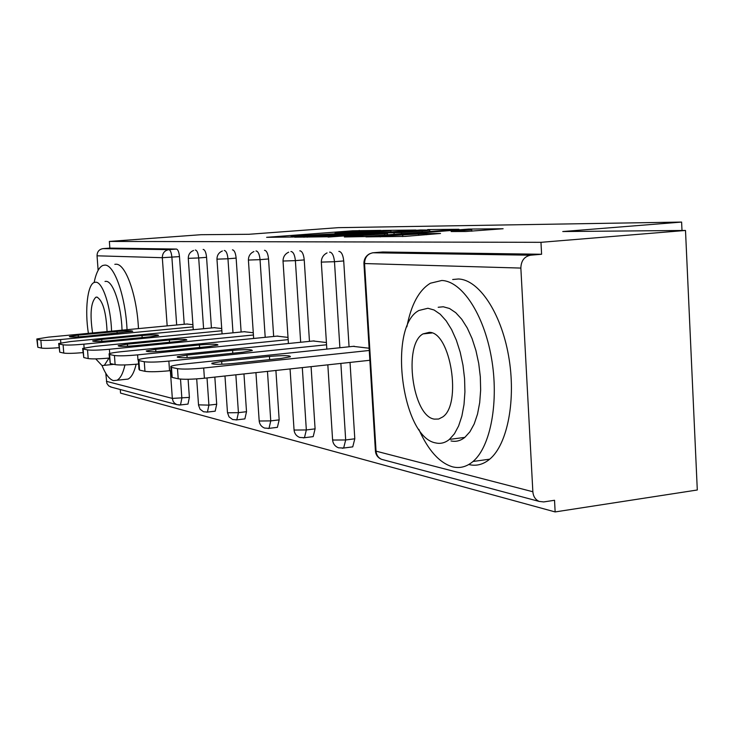 <?xml version="1.0" encoding="UTF-8"?>
<svg xmlns="http://www.w3.org/2000/svg" width="734" height="734" viewBox="0 0 734 734"><rect width="100%" height="100%" fill="white"/><g stroke="black" fill="none" stroke-linecap="round" stroke-linejoin="round"><path stroke-width="1.1" d="M380.891 230.366L352.531 230.797L266.616 237.321L292.921 237.018L295.086 236.807L290.948 236.614L300.72 235.669L337.392 233.66L339.447 233.458L334.988 233.274L351.191 231.861L380.891 230.366M466.035 231.485L503.12 228.742L468.659 229.072L365.908 236.88L405.333 236.394L440.538 233.467L426.5 233.577L380.35 236.137L449.336 230.632L471.723 229.724L451.144 231.54L466.035 231.485M109.357 241.431L201.015 234.706L248.945 234.284L338.264 227.659L681.611 222.072L562.767 231.54L685.501 230.458L540.967 242.321L109.357 241.431L109.843 248.11L102.989 248.624L168.893 249.643L176.463 249.065L109.843 248.11M415.967 230.036L383.194 230.43L294.637 237.192L327.777 236.752L415.967 230.036M427.619 229.586L458.961 229.274L364.688 236.587L344.374 236.972L387.488 233.54L378.854 233.531L328.052 237.064L420.307 229.981L427.647 230.036M681.996 230.494L681.611 222.072M111.632 387.213L108.669 385.864L106.861 383.377L105.779 373.257M98.127 270.332L97.044 255.808C97.136 251.716 99.118 249.321 102.989 248.624M120.275 389.525L120.541 393.103L555.143 511.928L697.3 489.991L685.501 230.458M540.967 242.321L541.6 254.258L530.59 255.203C524.351 256.46 521.103 260.753 520.856 268.075L532.856 491.752C533.288 496.487 535.389 499.716 539.169 501.423L543.701 501.928L554.537 500.285L555.143 511.928M186.794 324.015L192.914 324.685M382.221 252.028L372.982 252.771L530.59 255.203M541.6 254.258L382.588 251.991M176.463 249.065C177.995 249.532 179.004 252.056 179.472 256.616L184.234 324.263M188.106 379.267L189.381 397.397L187.987 404.085L187.409 404.15M338.833 251.404L339.145 251.377C341.585 251.982 343.108 255.175 343.714 260.946L349.063 346.787M350.035 362.422L354.797 438.794L352.751 446.859L351.247 447.052M299.802 250.844L300.068 250.817C302.27 251.395 303.656 254.423 304.234 259.909L309.464 341.365M311.088 366.651L315.088 428.858L313.189 436.62L311.978 436.767M264.506 250.331L264.726 250.322C266.726 250.863 268.002 253.744 268.543 258.964L273.663 336.466M275.901 370.468L279.168 419.866L277.397 427.335L276.415 427.463M232.43 249.872L232.623 249.863C234.44 250.377 235.614 253.129 236.137 258.111L241.128 332.025M243.963 373.927L246.514 411.701L244.881 418.894L244.064 418.986M203.144 249.459L203.318 249.441C204.988 249.936 206.07 252.569 206.566 257.331L211.438 327.97M214.833 377.092L216.704 404.241L215.19 411.168L214.512 411.251M214.227 327.703L221.714 328.538M244.174 331.722L253.276 332.75M277.012 336.126L288.012 337.401M313.161 340.989L326.419 342.53M353.164 346.356L369.119 348.237M386.148 230.513L303.867 236.687L329.795 235.486L381.854 231.531L390.928 230.66L386.148 230.513M422.16 230.944L429.748 230.21L408.673 231.091L385.332 232.935L401.498 232.531L422.16 230.944L422.224 232.155M37.829 347.255L41.48 348.081L40.865 340.172L37.214 339.411L37.829 347.255L36.847 339.301M58.995 347.687C50.224 348.384 44.379 348.512 41.48 348.081M37.214 339.411L36.819 338.998L48.453 337.135L187.454 323.96M40.865 340.172C44.306 340.604 50.866 340.392 60.564 339.548L193.06 326.869M117.018 331.429C127.055 330.612 132.285 330.566 132.716 331.282L85.071 336.374C75.042 337.19 69.803 337.245 69.363 336.53L78.217 335.117L117.018 331.429L117.156 333.309M59.748 352.182L63.748 353.082L63.115 344.815L59.115 343.98L59.748 352.182L58.711 343.861M82.97 352.632C73.473 353.421 67.069 353.577 63.748 353.082M59.115 343.98L58.674 343.494L70.602 341.539L214.952 327.63M63.115 344.815C66.831 345.283 73.739 345.072 83.841 344.173L221.87 330.75M142.011 335.53C152.672 334.658 158.186 334.631 158.553 335.438L149.993 336.833L109.192 340.796C98.549 341.668 93.025 341.705 92.64 340.906L101.696 339.42L142.011 335.53L142.167 337.594M83.786 357.577L88.181 358.568L87.529 349.898L83.135 348.989L83.786 357.577L82.685 348.852M109.366 358.045C99.081 358.954 92.025 359.128 88.181 358.568M83.135 348.989L82.648 348.411L94.851 346.365L244.972 331.64M87.529 349.898C91.557 350.43 98.851 350.21 109.403 349.265L253.423 334.988M169.37 340.016C180.72 339.09 186.546 339.08 186.84 339.998L178.123 341.448L135.634 345.65C124.294 346.586 118.468 346.595 118.156 345.686L127.404 344.136L169.37 340.016L169.526 342.301M110.265 363.532L115.119 364.614L114.449 355.513L109.595 354.504L110.265 363.532L109.091 354.357M115.119 364.614C119.514 365.257 127.23 365.055 138.267 364.027L138.588 364M109.595 354.504L109.054 353.816C110.568 353.091 114.724 352.375 121.532 351.678L277.883 336.044M114.449 355.513C118.835 356.091 126.551 355.88 137.597 354.871L288.159 339.649M199.428 344.943C211.585 343.952 217.75 343.98 217.934 345.026L209.071 346.531L164.774 350.999C152.626 351.999 146.451 351.99 146.25 350.944L155.691 349.329L199.428 344.943L199.602 347.485M139.57 370.11L144.965 371.321L144.268 361.724L138.882 360.605L139.57 370.11L138.965 369.239L138.331 360.449M144.268 361.724C149.075 362.376 157.269 362.165 168.857 361.091L169.545 370.743L171.114 370.578M169.545 370.743C157.966 371.835 149.773 372.028 144.965 371.321M138.882 360.605L138.276 359.779C139.928 359.009 144.176 358.265 151.02 357.541L314.124 340.888M168.857 361.091L326.557 344.778M232.614 350.393C245.697 349.32 252.257 349.384 252.285 350.586L243.303 352.146L197.015 356.917C183.95 357.999 177.389 357.944 177.334 356.752L186.95 355.072L232.614 350.393L232.806 353.228M172.178 377.432L178.206 378.79L177.49 368.651L171.472 367.395L172.178 377.432L171.527 376.377L170.875 367.239M177.49 368.651C182.784 369.386 191.519 369.174 203.694 368.018L204.401 378.221L369.853 360.275M204.401 378.221C192.235 379.395 183.5 379.588 178.206 378.79M171.472 367.395L170.811 366.394C172.618 365.578 176.94 364.798 183.784 364.055L354.228 346.246M203.694 368.018L369.257 350.476M269.442 356.44C283.608 355.274 290.6 355.384 290.416 356.779L281.351 358.385L232.907 363.504C218.769 364.679 211.768 364.578 211.924 363.192L221.677 361.44L269.442 356.44L269.653 359.623M95.723 358.88L102.017 365.569C105.65 374.404 109.458 379.414 113.458 380.607L116.926 380.267C120.339 378.56 123.018 373.45 124.954 364.936M127.046 329.685C125.532 296.408 114.311 264.543 104.907 265.102L103.017 265.396C99.081 267.011 96.126 272.709 94.135 282.498M124.606 379.45L128.055 379.083C131.459 377.404 134.166 372.459 136.157 364.238M138.46 328.603C136.983 295.407 125.633 263.653 116.055 264.222L114.825 264.323M104.999 281.443L106.109 281.351C113.146 281.14 121.358 305.803 122.037 330.162M102.017 365.569L104.32 365.33L109.027 358.073M111.568 331.153C110.843 306.739 102.732 282.003 95.805 282.205L94.31 282.425C87.484 284.489 84.649 310.143 88.392 333.355M107.063 331.575C106.136 311.941 102.751 300.435 96.916 297.077L95.86 297.224C90.878 302.087 89.787 313.996 92.576 332.952M690.648 343.714L691.905 371.386M691.593 364.385L691.006 351.558M418.802 429.307C428.206 450.346 439.437 462.851 452.483 466.815C459.787 468.641 466.631 466.861 473.026 461.475C490.661 446.694 499.175 401.314 491.404 357.623C483.761 313.868 461.704 281.03 441.767 280.489L430.418 283.214C418.967 290.169 411.123 304.693 406.884 326.786M468.879 464.539C476.274 466.347 483.229 464.558 489.725 459.172C507.634 444.409 516.351 399.204 508.552 355.715C500.891 312.161 478.586 279.498 458.355 278.993L452.685 279.507M438.18 307.271L443.281 306.775L449.52 308.491L455.759 312.693L461.75 319.253L467.255 327.97L472.054 338.521L475.926 350.503L478.724 363.44L480.32 376.808L480.651 390.066L479.697 402.663L477.522 414.095L474.21 423.922L469.925 431.776L464.833 437.381C460.521 440.831 455.906 442.015 450.997 440.932M435.767 442.941C440.611 444.042 445.153 442.859 449.41 439.409L454.419 433.794L458.631 425.922L461.879 416.059L464.007 404.581L464.925 391.938L464.576 378.634L462.98 365.211L460.2 352.21L456.355 340.181L451.603 329.575L446.162 320.822L440.235 314.225L434.069 309.996L427.913 308.262L418.958 310.464C387.68 326.3 401.626 437.501 435.767 442.941M429.317 332.337L423.013 333.897C403.021 344.558 412.517 416.453 434.381 419.123L438.629 419.041L442.62 417.013C462.136 404.498 450.593 331.97 429.317 332.337M106.384 381.331L172.334 398.406L170.352 370.652M167.168 325.878L162.315 257.698L97.044 255.808M179.28 405.049L176.766 404.608L174.426 403.085L173.086 401.223L172.334 398.406L189.381 397.397M179.472 256.616L162.315 257.698C162.425 253.111 164.618 250.422 168.893 249.643C170.416 250.111 171.407 252.634 171.884 257.203L176.683 324.978M520.856 268.075L364.55 263.552L376.047 451.153L532.856 491.752M363.926 263.515L375.368 450.144L376.047 451.153C376.45 455.135 378.304 457.86 381.616 459.337L383.304 459.787M372.514 252.826L372.982 252.771C367.541 253.826 364.734 257.423 364.55 263.552L363.908 263.286C364.018 258.955 365.954 255.771 369.716 253.744M180.509 379.102L181.858 398.25L180.491 404.948L179.94 405.012M206.566 257.331L198.694 257.946C198.198 253.175 197.125 250.542 195.464 250.046L195.281 250.065M203.602 328.722L198.694 257.946L188.271 258.35C188.308 254.551 190.069 251.918 193.556 250.468M207.025 377.937L208.906 405.131L198.519 404.856L196.703 378.891M206.786 412.169L207.428 412.077L208.906 405.131L216.704 404.241M236.137 258.111L227.962 258.763L232.999 332.814M235.853 374.808L238.422 412.655L246.514 411.701M268.543 258.964L260.047 259.652L265.203 337.31M267.47 371.386L270.754 420.885L279.168 419.866M304.234 259.909L295.38 260.625L300.665 342.264M302.307 367.606L306.335 429.95L315.088 428.858M343.714 260.946L334.484 261.708L339.888 347.751M340.87 363.422L345.677 439.96L354.797 438.794M222.374 250.982C218.805 252.524 217.007 255.248 216.961 259.166L227.962 258.763C227.439 253.771 226.274 251.019 224.476 250.496L224.246 250.514M236.054 419.967L236.816 419.857L238.422 412.655L227.879 412.792L227.457 412.288L224.971 375.992M253.936 251.551C250.303 253.193 248.459 256.028 248.404 260.056L260.047 259.652C259.506 254.423 258.24 251.533 256.258 250.982L255.992 251.01M268.112 428.5L269.02 428.362L270.754 420.885L259.625 421.013L259.148 420.417L255.946 372.633M288.664 252.184C284.976 253.946 283.095 256.891 283.021 261.029L295.38 260.625C294.811 255.129 293.426 252.092 291.251 251.523L290.93 251.551M303.362 437.895L304.463 437.721L306.335 429.95L294.554 430.051L294.013 429.353L290.068 368.927M327.052 252.909C323.318 254.799 321.4 257.863 321.318 262.102L334.484 261.708C333.878 255.918 332.364 252.725 329.951 252.111L329.566 252.157M342.31 448.272L343.659 448.034L345.677 439.96L333.153 440.042L332.548 439.207L327.832 364.835M352.595 231.76L352.531 230.797M359.22 231.311L359.165 230.43M304.142 237.22L304.115 236.724M307.234 237.201L307.197 236.715M329.869 236.596L329.795 235.486M381.919 232.623L381.854 231.531M384.579 235.054L384.506 233.834M385.809 233.476L385.781 233.008M394.103 234.32L394.02 232.935M401.562 233.751L401.498 232.531M464.209 231.504L464.145 230.476M402.755 236.577L402.682 235.229M418.637 235.366L418.554 233.999M426.573 234.742L426.5 233.577M468.687 229.54L468.659 229.072M60.564 339.548L60.812 342.861M78.355 336.869L78.217 335.117M83.841 344.173L84.126 347.907M101.833 341.338L101.696 339.42M109.403 349.265L109.724 353.54M127.56 346.246L127.404 344.136M137.597 354.871L137.974 360.027M155.856 351.641L155.691 349.329M187.124 357.614L186.95 355.072M221.87 364.266L221.677 361.44M110.421 386.891L176.766 404.608L180.491 404.948L187.987 404.085M375.386 450.915C375.817 455.025 377.891 457.832 381.616 459.337L539.169 501.423M188.28 258.432L193.262 329.722M198.529 405.14L200.043 409.196L203.492 411.756L207.428 412.077L215.19 411.168M216.97 259.267L222.081 333.887M227.476 412.636L229.045 416.875L232.65 419.536L236.816 419.857L244.881 418.894M248.413 260.175L253.661 338.466M259.166 420.839C259.561 424.344 261.359 426.757 264.57 428.069L269.02 428.362L277.397 427.335M283.03 261.176L288.407 343.512M294.031 429.858C294.435 433.546 296.325 436.079 299.692 437.446L304.463 437.721L313.189 436.62M321.327 262.286L326.832 349.109M332.566 439.831C332.988 443.721 334.961 446.382 338.502 447.813L343.659 448.034L352.751 446.859M303.904 237.22L303.876 236.724M391.011 231.935L390.928 230.66M387.57 234.825L387.488 233.54M429.83 231.577L429.748 230.21M385.359 233.485L385.332 232.999M471.806 231.219L471.723 229.724M380.396 236.898L380.368 236.33M177.38 357.302L177.334 356.752M211.97 363.871L211.924 363.192M116.926 380.267L128.055 379.083M113.889 364.339L104.32 365.33M97.136 297.114L95.86 297.224M473.026 461.475L489.725 459.172M464.833 437.381L449.41 439.409M431.959 332.97L423.013 333.897"/></g></svg>
